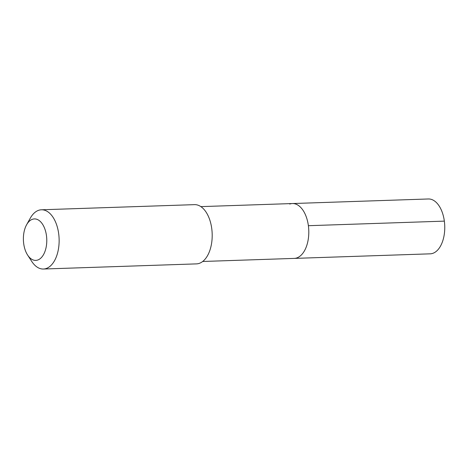 <?xml version="1.0" encoding="UTF-8"?>
<svg xmlns="http://www.w3.org/2000/svg" width="468" height="468" viewBox="0 0 468 468"><rect width="100%" height="100%" fill="white"/><g stroke="black" fill="none" stroke-linecap="round" stroke-linejoin="round"><path stroke-width="0.7" d="M202.702 261.477L430.203 253.831A27.442 15.467 -91.9 0 0 432.877 253.323A27.442 15.467 -91.9 0 0 444.6 223.493A27.442 15.467 -91.9 0 0 428.36 198.976L292.395 203.545A27.442 15.467 88.1 0 1 308.634 228.062A27.442 15.467 88.1 0 1 296.911 257.891A27.442 15.467 88.1 0 1 294.237 258.4A27.442 15.467 -91.9 0 0 296.911 257.891A27.442 15.467 -91.9 0 0 308.634 228.062A27.442 15.467 -91.9 0 0 292.395 203.545A27.442 15.467 88.1 0 0 289.727 204.054M43.419 269.024L196.478 263.882A29.636 16.702 -91.9 0 0 199.362 263.332A29.636 16.702 -91.9 0 0 212.022 231.122A29.636 16.702 -91.9 0 0 194.483 204.645L41.43 209.787A29.636 16.702 88.1 0 1 58.962 236.27A29.636 16.702 88.1 0 1 46.303 268.48A29.636 16.702 88.1 0 1 43.419 269.024A29.636 16.702 88.1 0 1 31.765 261.448L27.624 255.083A20.744 11.688 88.1 0 1 26.606 224.763A20.744 11.688 88.1 0 1 32.368 219.305A20.744 11.688 88.1 0 1 46.467 235.667A20.744 11.688 88.1 0 1 37.797 260.003A20.744 11.688 88.1 0 1 27.624 255.083M26.606 224.763L30.309 218.135A29.636 16.702 88.1 0 1 38.546 210.337A29.636 16.702 88.1 0 1 41.43 209.787M444.343 221.13L308.377 225.699M200.86 206.622L292.395 203.545"/></g></svg>

